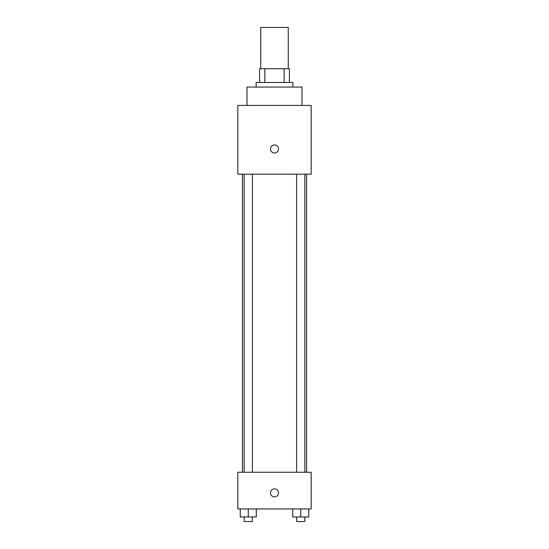 <?xml version="1.0" encoding="UTF-8"?>
<svg xmlns="http://www.w3.org/2000/svg" width="549" height="549" viewBox="0 0 549 549"><rect width="100%" height="100%" fill="white"/><g stroke="black" fill="none" stroke-linecap="round" stroke-linejoin="round"><path stroke-width="0.82" d="M288.259 68.721L288.259 27.45L260.741 27.45L260.741 68.721M264.851 82.48L264.851 68.721L259.595 68.721L259.595 82.48L259.595 68.721M264.851 68.721L289.405 68.721L289.405 82.48M284.149 82.48L284.149 68.721M256.157 87.065L256.157 82.48L292.843 82.48L292.843 87.065M302.012 105.408L302.012 87.065L246.988 87.065L246.988 105.408M237.813 105.408L311.187 105.408L311.187 174.191L237.813 174.191L237.813 105.408M274.5 152.979A4.015 4.015 0 0 1 271.028 146.96A4.015 4.015 0 0 1 277.972 146.96A4.015 4.015 0 0 1 274.5 152.979M237.813 472.257L311.187 472.257L311.187 508.937L237.813 508.937L237.813 472.257M274.5 496.9A4.015 4.015 0 0 1 271.028 490.881A4.015 4.015 0 0 1 277.972 490.881A4.015 4.015 0 0 1 274.5 496.9M292.706 508.937L292.706 516.966L308.758 516.966L308.758 508.937L308.758 516.966M300.728 516.966L300.728 508.937M304.86 516.966L304.86 521.55L296.604 521.55L296.604 516.966M240.242 508.937L240.242 516.966L256.294 516.966L256.294 508.937L256.294 516.966M248.272 516.966L248.272 508.937M252.396 516.966L252.396 521.55L244.14 521.55L244.14 516.966M306.596 472.257L306.596 174.191M242.404 472.257L242.404 174.191M296.604 174.191L296.604 472.257M304.86 174.191L304.86 472.257M252.396 472.257L252.396 174.191M244.14 472.257L244.14 174.191"/></g></svg>
